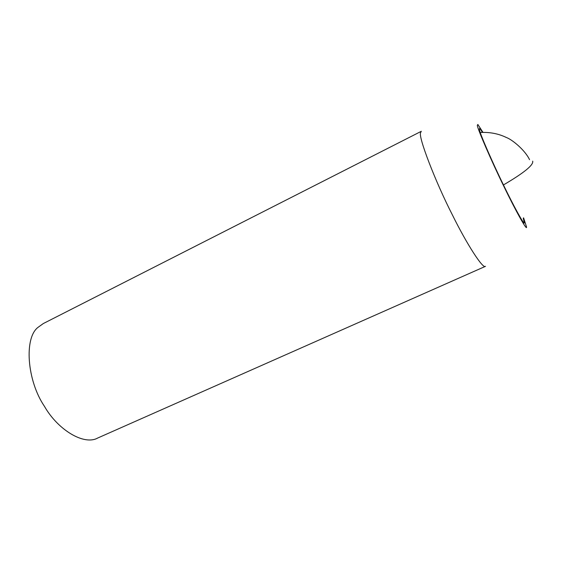 <?xml version="1.0" encoding="UTF-8"?>
<svg xmlns="http://www.w3.org/2000/svg" width="564" height="564" viewBox="0 0 564 564"><rect width="100%" height="100%" fill="white"/><g stroke="black" fill="none" stroke-linecap="round" stroke-linejoin="round"><path stroke-width="0.85" d="M523.265 218.24L524.337 222.992C523.857 224.648 513.529 205.789 503.786 185.619C493.119 163.905 480.225 134.422 479.548 130.164L479.449 128.543C479.76 128.352 480.761 129.628 482.453 132.371M523.596 217.852L526.487 226.777C527.601 232.128 515.87 211.267 503.962 186.578C491.618 161.494 477.151 128.12 477.32 125.264L477.87 124.482L482.967 132.364M452.441 215.011C435.345 181.664 418.058 136.544 420.589 132.688L421.301 131.306L43.308 323.553L38.239 327.198C23.864 337.533 26.903 380.587 44.457 406.355C57.782 429.782 83.994 445.764 97.713 438.024L485.47 266.328C483.066 269.444 466.647 243.852 452.441 215.011M532.677 161.135C533.734 164.963 523.991 172.894 503.455 184.936M529.547 159.668C525.098 150.221 512.316 139.632 506.303 137.468C498.435 133.654 489.749 131.997 480.246 132.484"/></g></svg>
